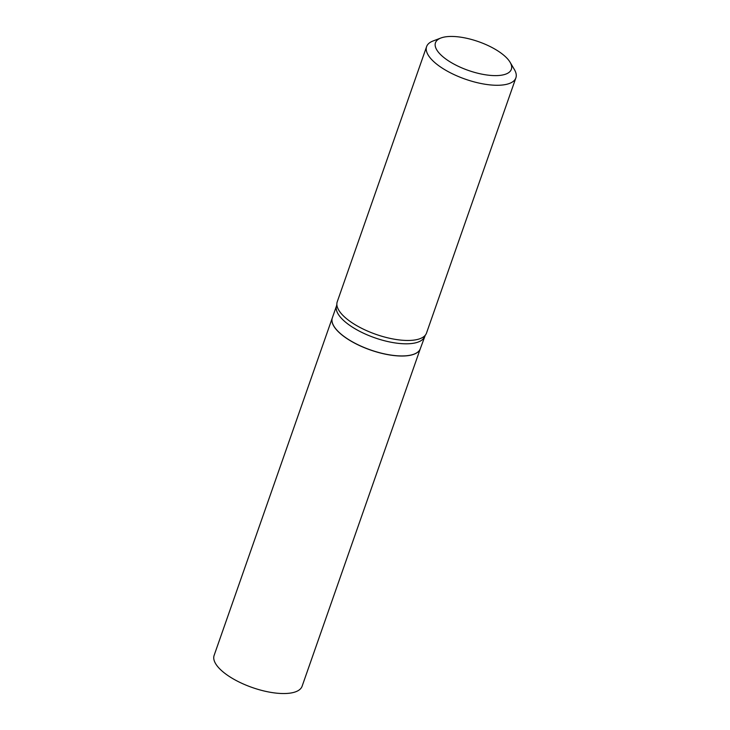 <?xml version="1.0" encoding="UTF-8"?>
<svg xmlns="http://www.w3.org/2000/svg" width="730" height="730" viewBox="0 0 730 730"><rect width="100%" height="100%" fill="white"/><g stroke="black" fill="none" stroke-linecap="round" stroke-linejoin="round"><path stroke-width="1.09" d="M332.332 317.86A46.62 17.684 19.3 0 0 332.314 317.897L214.118 655.421A46.62 17.684 19.3 0 0 236.283 680.57A46.62 17.684 19.3 0 0 285.822 693.5A46.62 17.684 19.3 0 0 302.111 686.227L420.307 348.712A46.62 17.684 19.3 0 0 420.325 348.675M332.314 317.897A46.62 17.684 19.3 0 0 354.479 343.054A46.62 17.684 19.3 0 0 404.018 355.984A46.62 17.684 19.3 0 0 420.307 348.712M333.847 326.073A46.528 17.657 19.3 0 0 333.865 326.118A46.528 17.657 19.3 0 0 341.704 334.687A46.528 17.657 19.3 0 0 413.974 354.169A46.528 17.657 19.3 0 0 414.019 354.15M424.586 336.503A46.62 17.684 19.3 0 1 392.475 342.498A46.62 17.684 19.3 0 1 345.92 322.477A46.62 17.684 19.3 0 1 336.594 305.688L332.342 317.824A46.62 17.684 19.3 0 0 333.82 326.027A46.62 17.684 19.3 0 0 341.667 334.614A46.62 17.684 19.3 0 0 414.065 354.132A46.62 17.684 19.3 0 0 420.334 348.639L425.298 335.207A47.295 17.949 19.3 0 0 426.512 333.053L515.882 77.864A47.295 17.949 19.3 0 0 514.385 69.542L510.087 62.251A40.196 15.257 19.3 0 0 503.308 54.841A40.196 15.257 19.3 0 0 440.874 38.015A40.196 15.257 19.3 0 0 443.512 57.232A40.196 15.257 19.3 0 0 491.171 75.455A40.196 15.257 19.3 0 0 510.087 62.251M440.874 38.015L432.963 41.026A47.295 17.949 19.3 0 0 426.612 46.601A47.295 17.949 19.3 0 0 436.065 63.638A47.295 17.949 19.3 0 0 483.296 83.941A47.295 17.949 19.3 0 0 515.882 77.864M426.612 46.601L337.242 301.791A47.295 17.949 19.3 0 0 336.849 304.237A47.295 17.949 19.3 0 0 346.704 318.827A47.295 17.949 19.3 0 0 390.952 338.556A47.295 17.949 19.3 0 0 425.298 335.207M336.594 305.688L336.849 304.237"/></g></svg>
